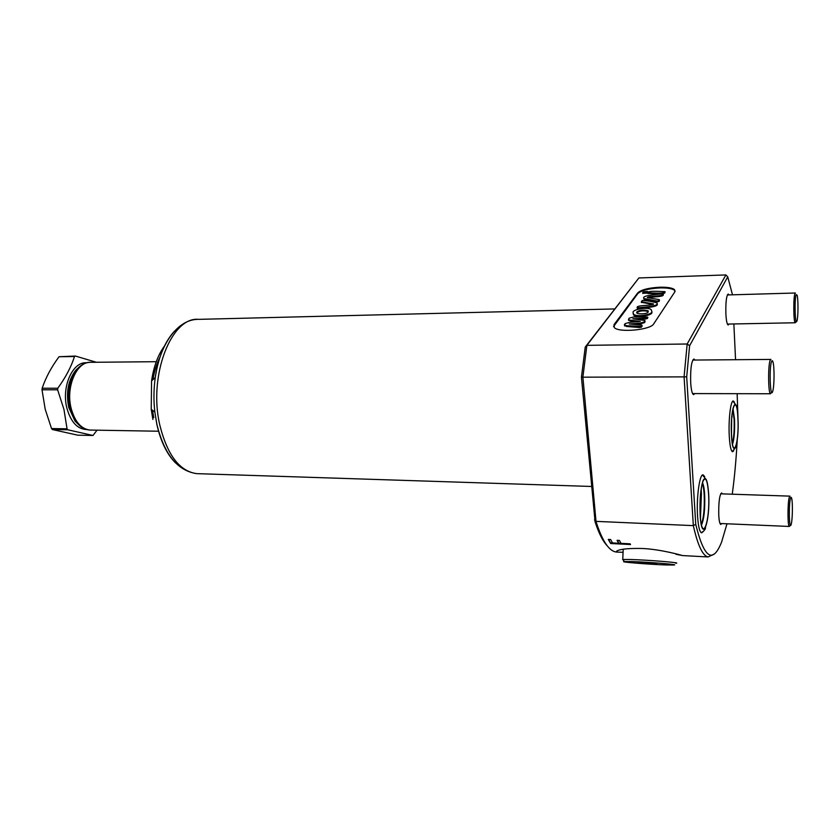 <?xml version="1.0" encoding="UTF-8"?>
<svg xmlns="http://www.w3.org/2000/svg" width="840" height="840" viewBox="0 0 840 840"><rect width="100%" height="100%" fill="white"/><g stroke="black" fill="none" stroke-linecap="round" stroke-linejoin="round"><path stroke-width="1.26" d="M648.102 311.934L648.081 310.769C643.44 309.582 639.66 309.992 636.762 311.976L636.856 313.047C638.442 314.486 648.28 313.897 648.102 311.934M648.28 311.651L648.134 311.504C643.493 310.328 639.712 310.727 636.815 312.721L636.741 312.931M659.809 287.217C648.512 287.858 641.151 289.758 637.728 292.908L613.977 324.702L614.345 327.653C619.143 332.892 650.727 329.921 653.678 323.915L674.877 291.795L674.489 289.569C672.105 287.837 667.212 287.06 659.809 287.217M675.161 291.144L674.53 290.283C672.147 288.55 667.254 287.763 659.862 287.921C648.564 288.561 641.203 290.462 637.78 293.622L637.728 292.908M633.108 313.614L633.623 314.958C636.72 318.244 653.551 315.252 651.829 312.123L651.819 311.199M633.129 312.575L633.57 314.213C636.657 317.499 653.499 314.496 651.777 311.377L651.21 309.677C647.861 306.516 631.754 309.582 633.129 312.575M637.192 307.65L639.135 307.692C646.926 306.957 659.768 305.834 656.88 302.957C652.922 301.675 648.071 300.836 642.327 300.437L641.351 301.791L653.478 303.901C651.788 305.981 635.827 304.899 637.192 307.65L637.245 308.385L639.188 308.427C646.716 307.65 659.222 306.737 657.09 303.87M643.828 298.41L643.997 299.25L657.101 301.802C659.064 301.592 659.799 301.108 659.316 300.363L659.295 300.121M647.672 297.759C652.575 296.635 664.125 296.993 663.264 294.693L663.243 294.252M657.048 301.077C659.022 300.867 659.757 300.384 659.264 299.639L647.273 297.581C649.121 295.627 664.608 296.594 663.222 293.969L662.687 293.864C654.864 294.599 641.172 295.606 643.944 298.526L657.048 301.077M647.892 293.202L647.913 293.517C652.523 293.496 662.434 294.599 664.808 292.95L665.038 291.858M648.081 292.194L647.871 292.803C652.47 292.782 662.393 293.874 664.766 292.236L665.028 291.669C660.545 291.596 650.622 290.546 648.081 292.194M642.768 293.286L646.978 293.139L647.525 291.669M646.937 292.435L647.504 291.469L643.262 291.774L642.726 292.772L646.937 292.435M637.077 319.294L645.908 319L647.787 317.625M647.745 317.111L633.623 316.985L629.034 318.234L628.509 319.631L629.979 320.093L640.322 321.437L629.297 322.392L625.118 323.642L624.425 324.608L626.388 325.7L641.424 326.371L641.97 325.217L640.994 324.954L629.244 323.998L640.343 323.106L644.511 321.856L644.921 320.555L632.867 318.759L645.855 318.244L647.745 317.111L647.798 317.867M675.969 554.274L682.584 555.576C681.545 555.324 661.595 549.423 642.611 548.499C629.611 548.216 621.254 548.94 617.516 550.662C615.93 551.387 616.172 551.88 618.25 552.143L623.07 552.29M704.645 476.543L703.143 474.905C699.636 473.456 696.297 497.669 697.578 516.306C698.292 526.586 699.636 532.098 701.61 532.833L703.269 531.552M734.401 402.171L733.341 401.016C730.716 399.966 728.343 419.811 729.256 435.96C729.834 445.809 730.937 451.08 732.564 451.763L733.719 450.807M732.05 417.102L731.955 415.38L732.05 417.102M722.379 493.878L721.602 492.923C719.46 495.023 718.515 502.53 718.778 515.456C719.124 521.052 719.796 524.055 720.794 524.454L721.707 523.562M728.973 294.913L728.207 294.021C726.39 295.627 725.613 302.316 725.886 314.066C726.285 320.828 727.041 324.471 728.165 324.975L729.025 324.051M694.953 360.056L693.935 359.006C691.404 361.001 690.323 368.959 690.7 382.914C691.226 390.169 692.181 394.086 693.588 394.632L694.764 393.593M92.998 435.477L77.795 435.183L52.322 429.524L67.82 429.786L92.998 435.477L97.052 430.175M96.359 362.26L75.411 356.044L74.487 356.548C71.201 366.87 65.636 377.433 57.782 388.238L57.624 389.812L63.966 409.437L67.043 428.81L51.534 428.558L52.322 429.524M51.534 428.558L45.213 409.269L42 389.792L57.624 389.812M86.72 362.806C72.786 361.169 61.226 386.788 66.885 408.156C70.844 422.1 77.469 429.23 86.783 429.544M67.043 428.81L67.82 429.786M57.782 388.238L42.168 388.227L42 389.792M75.411 356.044L59.052 356.727L74.487 356.548M42.168 388.227C45.748 377.58 51.377 367.08 59.052 356.727M714.074 554.127L708.194 556.952C702.786 556.028 697.82 545.58 693.325 525.63L596.001 521.367L596.715 523.635C602.7 541.601 609.2 551.072 616.224 552.038L617.683 552.111M630.525 544.53L610.649 543.522L608.275 539.396L610.606 539.511L612.518 542.934L618.702 543.239L617.085 540.341L619.426 540.456L621.033 543.365L630.105 543.816L630.525 544.53M607.331 545.926C602.952 541.464 598.878 533.463 595.098 521.923L581.438 377.181L585.239 347.067L638.883 277.956L586.876 345.345L582.887 377.066L596.001 521.367L594.478 519.96M732.49 294.808L727.745 276.832L689.609 345.723L686.7 376.866L695.74 524.349L693.325 525.63L684.086 376.761L687.173 344.001L586.876 345.345L585.239 347.067M689.609 345.723L687.173 344.001L725.907 274.932L638.883 277.956M686.7 376.866L581.438 377.181M695.74 524.349C704.12 558.327 712.73 564.249 721.591 542.094L726.989 523.793M732.249 494.204C734.486 477.781 736.145 459.806 737.216 440.286M738.066 420.83L737.153 393.687M735.557 359.709L733.866 323.957M725.907 274.932L727.745 276.832M610.649 543.522L608.769 539.417M618.702 543.239L617.578 540.361M620.991 543.301L618.712 543.186M612.486 542.871L610.732 542.787M637.78 293.622L613.547 326.55M628.52 319.778L630.032 320.849L637.823 321.825M624.519 325.322L626.451 326.466L639.681 327.516L641.476 327.138L642.044 326.014M633.213 324.345L640.395 323.873L644.563 322.613L645.036 321.363M641.393 302.284L653.163 304.49M772.653 391.493L772.769 391.115C774.302 386.369 774.501 367.679 773.073 362.366C772.59 360.455 772.086 360.192 771.54 361.568C769.03 367.626 770.238 399.452 772.653 391.493M771.54 392.123L770.553 393.76C768.243 394.306 767.886 365.495 770.154 360.35L770.921 359.415M796.929 320.995L797.002 320.764C798.242 317.069 798.325 299.26 797.129 295.144L796.152 294.651C794.283 299.061 795.123 327.033 796.929 320.995M796.068 321.058L795.291 322.76C793.527 323.316 793.223 297.444 794.955 293.612L795.438 293.013M791.28 523.971C792.529 519.372 792.803 502.572 791.69 498.445C791.301 496.892 790.892 496.944 790.44 498.593C788.55 505.239 789.264 531.311 791.133 524.475L791.28 523.971M790.335 525.178L789.327 526.46C787.615 526.901 787.521 503.255 789.212 497.522L789.978 496.136M631.9 561.582L624.466 561.519C617.925 561.855 648.606 564.385 665.7 564.942L673.554 565.026C681.24 564.774 649.121 562.097 631.9 561.582M675.612 563.241C683.561 562.905 649.078 560.028 630.662 559.503L622.661 559.461L623.123 559.986M656.754 564.05L637.718 562.464L656.754 564.05M651.756 563.083L650.716 563.01M79.475 366.786L75.673 370.335C68.292 380.279 66.055 392.731 68.975 407.673L75.044 421.113L79.611 425.586M81.974 364.906L77.102 369.201C69.405 379.586 67.074 392.584 70.119 408.188L76.451 422.216L82.583 427.749M158.603 431.225L90.027 430.059C84.871 429.723 80.346 427.108 76.451 422.216L75.044 421.113L68.786 407.547C65.803 392.794 68.093 380.383 75.673 370.335L77.102 369.201C81.112 364.592 85.701 362.292 90.857 362.313C76.902 361.011 65.489 386.862 71.148 408.356C74.865 421.764 81.155 429.009 90.027 430.059L90.898 430.08M174.478 331.159C164.787 341.67 158.372 357.147 155.253 377.591C153.678 389.014 153.531 400.491 154.833 412.041L156.839 424.316C160.692 441.42 166.929 454.293 175.549 462.913M614.691 308.931L198.681 319.358C171.454 316.355 148.113 375.617 159.81 425.103C167.339 455.175 179.666 471.345 196.781 473.644L198.492 473.697M164.734 345.671C158.141 354.512 153.752 366.24 151.567 380.867L151.221 409.311L152.88 419.454M160.104 356.895C156.765 363.457 154.361 371.049 152.911 379.68M152.46 410.245L153.762 417.711M614.04 325.469L613.977 324.702M630.032 320.849L629.979 320.093M626.451 326.466L626.388 325.7M639.681 327.516L639.629 326.75M641.476 327.138L641.424 326.371M642.065 326.277L642.012 325.51M640.395 323.873L640.343 323.106M644.563 322.613L644.511 321.856M645.067 321.877L645.015 321.111M645.908 319L645.855 318.244M647.283 318.623L647.231 317.867M700.14 514.92C701.841 545.475 710.546 521.714 708.614 493.28C707.574 480.039 705.736 475.776 703.08 480.501C700.56 488.407 699.583 499.884 700.14 514.92M708.54 493.469C710.43 521.399 701.883 544.688 700.224 514.71C699.678 499.968 700.634 488.712 703.111 480.942C705.716 476.312 707.522 480.48 708.54 493.469M701.516 524.874C704.088 519.12 705.127 509.061 704.655 494.729C704.288 488.723 703.553 484.754 702.481 482.8M702.314 483.409C703.227 485.625 703.847 489.384 704.172 494.707C704.655 508.043 703.721 517.892 701.379 524.255M700.466 517.881L701.411 493.731M701.389 493.227L701.117 489.689M700.508 518.259L701.274 490.329M737.909 418.362C739.326 443.594 732.743 461.548 731.525 434.7C730.086 408.114 736.9 391.839 737.909 418.362M732.543 444.255C734.223 438.984 734.885 430.689 734.538 419.391L732.984 408.524M732.816 409.311L734.107 419.391C734.454 429.755 733.887 437.776 732.396 443.468M731.462 433.188L731.63 419.559M731.462 434.868C732.7 462.231 739.41 443.909 737.972 418.215C736.943 391.188 729.992 407.757 731.462 434.868M648.081 310.769L648.134 311.504M633.623 314.958L633.57 314.213M647.913 293.517L647.871 292.803M591.423 486.465L196.781 473.644C177.566 470.852 164.273 454.43 156.881 424.358L154.833 412.041L151.221 409.311L151.567 380.867L155.253 377.591C159.695 344.673 177.314 319.893 197.264 319.379M682.584 555.576L708.194 556.952M618.25 552.143L616.224 552.038M90.857 362.313L156.261 361.694M157.899 361.683L158.613 361.673M596.715 523.635L595.098 521.913M628.572 320.387L628.509 319.631M624.561 325.952L624.509 325.185M642.779 293.486L642.726 292.772M643.997 299.25L643.944 298.526M641.403 302.526L641.351 301.791M674.53 290.283L674.489 289.569M701.253 532.707C704.057 531.058 705.485 529.368 705.548 527.635M706.388 479.798L702.534 475.031M731.472 433.692L731.661 419.024M732.26 451.647L735.63 447.489M735.987 404.975L732.858 401.153M692.759 360.066L770.816 359.415M692.58 393.582L770.553 393.76M727.346 294.956L795.375 293.013M727.388 324.082L795.291 322.76M720.678 493.815L789.915 496.136M720.006 523.488L789.327 526.46M624.466 561.519L622.661 559.461M623.207 549.266L622.755 559.461"/></g></svg>
